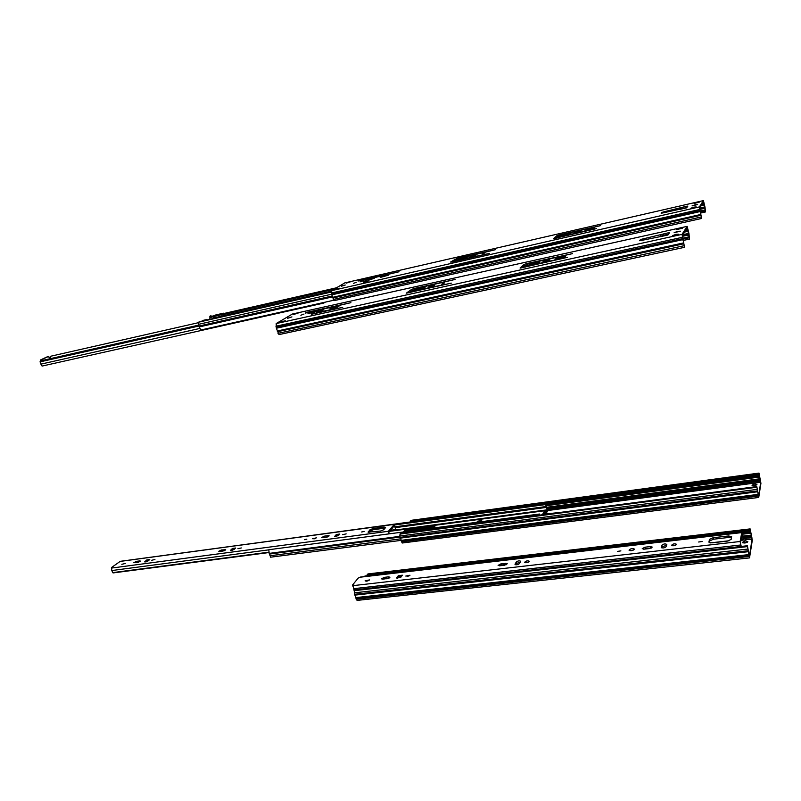 <?xml version="1.0" encoding="UTF-8"?>
<svg xmlns="http://www.w3.org/2000/svg" width="801" height="801" viewBox="0 0 801 801"><rect width="100%" height="100%" fill="white"/><g stroke="black" fill="none" stroke-linecap="round" stroke-linejoin="round"><path stroke-width="1.2" d="M318.047 311.018L319.249 310.758M315.434 313.391L316.545 312.7M682.302 235.734L687.338 227.704L689.471 239.099L688.99 233.682L687.148 226.363L682.021 234.373L684.555 247.319L682.302 235.734M414.027 289.812L408.78 292.826M527.288 264.771L524.365 265.742L521.922 267.894M668.555 234.132L660.625 236.415M292.395 314.042L276.185 323.564L276.355 328.23L278.978 334.608L684.545 247.309L278.978 334.608M660.424 236.625L668.014 234.923L669.546 232.701L668.525 232.761L641.651 239.229L639.588 240.721M640.56 240.62L660.435 236.595M640.349 239.679L639.578 240.67M679.809 228.415L682.402 228.205L676.585 229.607L679.809 228.415M675.874 234.403L678.527 234.202L672.56 235.634L675.874 234.403M677.596 231.409L680.369 231.189L674.132 232.69L677.596 231.409M532.254 263.599L529.201 264.741L531.143 264.59L539.403 262.307L532.254 263.599L532.425 264.31M418.663 288.71L425.081 287.539L417.201 289.752L415.579 289.872L418.663 288.71L418.843 289.391M332.996 307.654L329.872 308.826L331.284 308.725L338.903 306.553L332.996 307.654L333.176 308.305M323.674 309.707L320.55 310.888L323.674 309.707M316.665 313.121L316.495 312.53L342.718 307.384L311.479 314.262M316.495 312.52L322.993 309.156L350.908 302.668L306.302 312.41L305.151 313.111L317.887 310.468L311.349 313.832M312.29 312.09L314.192 311.959L307.934 313.732L312.29 312.09M303.98 314.062L300.846 315.244L303.98 314.062M281.762 321.581L285.336 320.79L281.902 322.062M293.717 314.463L298.503 312.911L293.717 314.463M287.389 318.267L291.934 316.886L287.649 318.317M406.387 293.156L451.333 283.133L411.844 291.354L417.621 288.21L455.218 279.419L414.227 288.5L414.487 289.491M414.227 288.5L411.664 289.381L406.487 293.016M432.49 285.516L434.803 285.346L428.205 287.128L432.49 285.516M444.755 282.943L441.671 284.095L444.755 282.943M525.726 267.053L525.556 266.353L567.519 257.341L520.139 268.125M525.556 266.353L528.049 264.09L530.642 263.199L572.485 253.637L526.647 263.599L524.064 264.49L520.109 267.965M547.173 260.155L549.937 259.945L542.938 261.737L547.173 260.155M563.233 256.751L565.276 256.59L562.232 257.732L554.913 259.053L563.233 256.751L563.393 257.431M689.471 239.099L683.023 240.5M689.19 237.787L682.822 239.179M369.061 279.609L369.972 279.399M367.289 281.301L368.14 280.781M699.623 208.13L703.628 201.782L705.481 211.955L705.02 207.199L703.418 200.6L699.373 206.918L701.616 218.453L699.623 208.13M456.79 259.554L452.705 261.817M559.739 236.015L557.146 236.856L555.413 238.388M686.968 207.389L680.059 209.381M344.81 282.903L331.644 290.643L331.844 294.828L334.097 300.645L701.606 218.443M680.019 209.181L661.165 213.276M661.155 213.236L662.918 212.065L663.098 212.926M696.9 202.423L699.253 202.172L694.046 203.454L696.9 202.423M693.796 207.159L696.189 206.908L690.873 208.21L693.796 207.159M695.118 204.806L697.631 204.535L692.054 205.897L695.118 204.806M564.435 234.733L561.741 235.714L563.544 235.534L570.933 233.481L564.435 234.733L564.565 235.304M461.296 258.322L467.203 257.181L460.114 259.164L458.583 259.314L461.296 258.322L461.426 258.863M382.918 276.255L380.175 277.256L381.536 277.116L388.395 275.174L382.918 276.255L383.058 276.776M374.357 278.207L371.614 279.209L374.357 278.207M368.23 281.091L363.514 282.162M368.09 280.6L373.546 277.837L399.088 271.749L358.077 281.021L368.911 279.048L363.424 281.822M363.864 280.5L360.039 281.902L363.864 280.5M356.255 282.353L353.511 283.354L356.255 282.353M336.56 288.931L339.844 288.18L336.66 289.311M346.282 283.133L350.558 281.762L346.282 283.133M341.266 286.077L345.231 285.016L341.316 286.257M456.991 258.363L450.542 262.057L451.794 262.027L489.601 253.396L456.59 260.555L455.248 260.685L457.912 258.763L495.398 249.702L456.991 258.363L457.211 259.254M473.862 255.339L476.044 255.129L470.097 256.71L473.862 255.339M485.066 252.886L482.352 253.877L485.066 252.886M558.708 237.637L558.577 237.076L596.485 228.615L553.741 238.628M558.577 237.076L560.57 235.274L562.853 234.503L600.61 225.622L559.168 234.963L556.885 235.734L553.711 238.518M577.891 231.539L580.455 231.289L574.157 232.901L577.891 231.539M592.41 228.335L594.292 228.145L591.609 229.116L584.96 230.398L592.41 228.335L592.53 228.886M679.879 209.401L686.667 207.829L687.869 206.077L686.948 206.157L662.918 212.065M705.481 211.955L700.424 213.096M705.24 210.783L700.204 211.925M333.627 300.275L200.881 329.992L199.159 326.938L198.187 322.292L206.698 319.549M207.389 319.849L331.334 291.204L215.038 317.657M213.597 318.397L213.577 316.725L209.862 317.576L209.872 319.289M209.862 317.576L211.204 316.115M333.947 289.281L221.867 314.833L223.499 313.201L215.89 314.893L213.937 315.784L213.577 316.725M210.002 316.856L209.822 316.265L210.993 315.684M209.822 316.265L211.164 315.984M221.877 314.583L215.469 316.115L214.237 316.765L214.147 318.127M221.867 314.833L221.887 316.095M50.493 358.618L50.163 356.355L197.897 322.813M199.008 326.017L40.05 361.882L40.35 360.911L198.738 325.116M49.822 358.768L48.511 356.455L41.642 359.639L41.462 360.66M47.549 356.675L40.681 359.859L40.501 360.881M325.346 302.127L323.644 303.108L323.083 302.638M323.624 303.108L42.073 366.077L40.05 361.882M747.834 541.636C746.011 543.148 744.159 543.398 742.287 542.417L745.23 540.895L747.834 541.636M747.393 545.751L749.396 556.515L752.059 539.073L750.137 528.9L752.299 540.234L749.526 557.907L747.393 545.751L355.073 589.836L354.282 592.83L357.036 600.41L749.526 557.907M742.907 542.908L747.453 542.157M367.369 575.719L367.108 574.848L368.019 573.917L750.096 528.91M750.157 531.033L688.79 538.212M749.916 529.861L367.108 574.848M756.955 484.435C755.313 485.696 753.651 485.947 751.969 485.196L754.602 483.914L756.955 484.435M756.805 486.567L758.587 496.23L760.72 482.262L758.998 473.091L760.93 483.313L758.727 497.451L756.805 486.567L400.37 533.436L399.749 536.029L402.172 543.018L758.727 497.451M560.119 512.43L543.489 514.202M662.047 499.033L619.984 504.56M752.68 485.616L756.464 484.965M410.462 521.791L411.143 520.41M759.048 474.913L545.661 503.759M758.827 473.852L410.272 521.101M685.416 552.72L685.095 551.308L354.783 588.585L354.683 590.317M685.095 551.308L685.175 552.75M689 538.622L688.65 538.072L688.72 538.662M688.65 538.072L364.916 576.009L364.946 576.53M543.248 514.653L544.87 511.739L546.042 513.551L547.483 511.128L545.411 503.529L547.243 510.127L545.902 512.47L544.62 510.748L542.367 514.763M404.285 531.854L406.147 530.412L434.573 526.647M539.784 515.103L539.463 514.032L268.796 549.726L269.196 553.391L270.778 557.096M481.952 521.621L481.691 520.62L477.486 521.171L477.386 522.222M481.691 520.62L477.216 521.581M481.411 521.02L481.581 521.661M433.561 527.999L435.143 525.887L434.593 525.656L405.887 529.461L403.143 532.014M539.463 514.032L539.453 515.143M545.411 503.529L279.128 539.854M545.511 504.59L394.893 524.915M741.736 532.465L360.35 577.07L358.147 578.132L352.57 584.99L353.852 584.84L353.231 585.621L354.202 591.118M354.122 590.277L353.832 589.286M352.961 586.342L352.57 584.99M741.245 546.442L740.454 542.998L741.986 534.087L743.098 539.143L741.776 532.455L740.134 541.496L741.015 546.472M369.571 579.904C367.769 581.146 366.287 581.446 365.116 580.805L369.571 579.904M387.113 578.722L381.406 578.883L384.26 577.351L388.545 576.86L389.967 577.201L387.113 578.722M402.372 575.198L400.89 577.191L396.705 578.022L398.307 575.669L402.372 575.198M409.992 575.228L405.787 576.059L409.992 575.228M500.905 563.884L507.283 563.754L504.48 565.246L499.794 565.786L498.102 565.386L500.905 563.884L501.266 565.256L499.323 565.816M520.63 561.541L519.509 563.574C517.816 564.835 516.315 565.095 515.003 564.375L516.194 562.062C517.887 560.81 519.378 560.55 520.68 561.261L520.63 561.541M529.181 561.511C527.489 562.763 525.987 563.023 524.665 562.302C525.957 560.87 527.479 560.52 529.231 561.231L529.181 561.511M620.895 550.878L617.561 551.408L620.895 550.878M634.382 549.316C632.5 550.788 630.717 551.068 629.035 550.167C630.557 548.545 632.349 548.184 634.402 549.085L634.382 549.316M649.511 548.545L644.324 549.146L642.222 548.655L644.995 547.203L650.162 546.602L652.284 547.093L649.511 548.545M666.802 544.61L666.172 546.693C664.46 548.044 662.817 548.295 661.236 547.443L661.896 545.181C663.598 543.839 665.241 543.589 666.812 544.43L666.802 544.61M676.575 544.49C674.873 545.841 673.22 546.092 671.618 545.241C673.03 543.769 674.682 543.458 676.585 544.31L676.575 544.49M702.177 541.486L698.672 542.007L702.177 541.486M728.54 535.949L713.08 537.751L709.496 539.403L708.905 542.157L711.929 542.858L727.528 541.075L731.143 539.393L731.623 536.65L728.54 535.949L728.85 537.431L731.473 537.661M368.931 580.415L366.277 581.186M389.036 578.152L382.718 579.233M401.932 575.789L398.678 576.99L397.626 578.402M409.181 575.839L407.068 576.42M506.422 564.685L501.266 565.256M520.26 562.212L516.555 563.433L515.794 564.805M528.38 562.162L525.877 562.753M633.701 549.977L630.077 550.718M651.423 548.014L643.413 549.176M666.552 545.441L662.227 546.632L661.836 547.894M675.724 545.231L672.81 545.781M709.406 542.657L709.496 539.403M709.816 540.875L713.401 539.223L728.85 537.431M743.098 539.143L741.075 539.373M729.13 540.745L710.417 542.888M394.252 524.295L120.25 561.331L111.439 567.579L112.39 567.448L111.619 568.059L111.729 570.552L113.121 572.925L268.886 552.56M268.796 552.189L112.42 572.655M389.276 533.836L388.745 532.475L394.442 525.566L395.694 529.571L394.352 524.275L388.405 531.283L388.565 533.937M125.306 563.463L121.842 564.315L125.306 563.463M137.812 562.402L133.837 562.672L136.46 561.351L139.604 560.93L140.435 561.08L137.812 562.402M149.767 559.529L147.875 561.09L144.651 561.881L146.793 559.929L149.767 559.529M154.933 559.488L151.699 560.279L154.933 559.488M221.376 549.987L225.702 549.706L223.109 551.018L219.734 551.468L218.773 551.298L221.376 549.987L221.727 551.088L220.635 551.348M235.624 548.024L233.912 549.616L230.518 550.397L232.43 548.455L235.624 548.024M241.321 547.944L237.927 548.725L241.321 547.944M306.833 539.133L304.38 539.674L306.833 539.133M316.395 537.851L312.47 538.713L316.395 537.851M326.598 537.181L321.802 537.461L324.355 536.159L328.01 535.669L329.161 535.879L326.598 537.181M339.794 534.037L338.322 535.659L334.718 536.43L336.33 534.507L339.794 534.037M346.162 533.897L342.558 534.668L346.162 533.897M364.175 531.453L361.641 531.984L364.175 531.453M383.959 527.048L373.126 528.5L369.962 529.801L368.1 532.164L380.605 531.023L383.789 529.701L385.601 527.348L383.959 527.048L384.29 528.219L385.081 528.169M138.853 562.142L135.78 562.672M148.996 560.159L146.012 561.932M224.2 550.758L221.727 551.088M234.963 548.645L231.719 550.547M315.454 538.442L313.902 538.913M327.749 536.9L323.554 537.591M339.234 534.657L335.759 536.66M368.961 532.515L370.302 530.973L369.962 529.801M370.302 530.973L373.456 529.671L384.29 528.219M395.694 529.571L390.578 530.252M684.014 245.727L278.007 333.346M683.613 243.824L277.536 331.724M641.651 239.229L641.891 240.33M682.021 234.373L276.185 323.564M292.365 314.032L687.068 226.383L292.135 314.092M668.525 232.761L668.755 233.852M663.328 233.912L663.608 235.234M662.027 234.373L662.307 235.684M661.876 234.583L662.157 235.905M660.575 235.043L660.855 236.365M687.689 228.625L686.607 228.866M683.583 243.684L277.486 331.604M683.373 242.953L277.166 331.013M682.692 239.679L276.355 328.23M682.562 238.828L276.275 327.489M682.532 238.668L276.255 327.359M682.262 237.336L275.914 326.227M689.431 237.386L682.772 238.838M689.381 236.736L682.642 238.207M688.99 234.893L682.292 236.355M688.87 234.202L682.362 235.634M688.75 233.381L682.983 234.643M688.309 231.259L684.595 232.08M688.109 230.558L685.135 231.209M667.874 235.023L660.665 236.605M687.959 229.917L685.626 230.428M668.505 234.212L662.657 235.504M557.957 257.922L558.117 258.633M537.441 262.448L537.601 263.118M524.064 264.49L524.365 265.742M526.647 263.599L526.948 264.851M423.439 287.659L423.599 288.26M411.664 289.381L411.974 290.573M337.471 306.663L337.621 307.204M317.737 310.618L317.997 311.529M313.932 312.961L314.132 313.682M701.145 217.001L333.276 299.464M700.795 215.299L332.866 298.002M661.766 212.465L661.926 213.196M699.373 206.918L331.644 290.643M344.79 282.903L703.368 200.61L344.62 282.943M686.948 206.157L687.148 207.139M682.292 207.229L682.532 208.4M681.15 207.619L681.391 208.801M681.02 207.789L681.271 208.971M679.869 208.19L680.119 209.371M703.899 202.633L702.938 202.853M700.765 215.169L332.826 297.892M700.595 214.518L332.555 297.341M699.994 211.594L331.844 294.828M699.884 210.843L198.318 324.385M699.854 210.703L331.744 294.037M699.613 209.512L331.464 293.006M705.431 210.473L700.164 211.664M705.381 209.892L700.084 211.094M705.04 208.24L699.754 209.441M704.93 207.629L699.643 208.831M704.82 206.898L699.663 208.07M704.439 205.006L701.115 205.757M704.269 204.365L701.606 204.976M558.697 237.577L555.504 238.308M704.139 203.794L702.046 204.265M686.707 207.769L681.19 209.031M558.597 237.026L556.385 237.537M587.644 229.426L587.774 229.997M569.121 233.662L569.241 234.202M556.885 235.734L557.146 236.856M559.168 234.963L559.428 236.085M454.718 259.134L454.988 260.205M368.8 279.159L369.021 279.99M365.707 281.061L365.867 281.632M525.927 265.972L523.484 266.513M412.265 291.063L410.823 291.384M206.678 319.559L202.933 320.42M331.294 292.055L198.187 322.292M213.937 315.784L210.212 316.625M455.389 261.206L453.887 260.986M336.43 287.809L222.217 313.892M215.169 315.133L215.469 316.115M332.075 296.03L199.008 326.047M332.365 296.941L199.159 326.938M209.882 316.275L210.042 316.785M215.89 314.893L216.19 315.884M40.681 359.859L41.642 359.639M199.639 328.49L40.861 364.145M40.491 360.84L41.452 360.62M752.059 539.073L740.905 540.345M747.844 550.768L354.703 594.282M747.493 549.085L354.282 592.83M751.919 537.671L743.068 538.683M747.253 546.632L354.412 590.657M747.864 550.908L354.733 594.412M751.678 536.53L742.928 537.541M751.568 535.889L742.747 536.91M751.448 535.088L742.577 536.109M751.058 533.216L742.297 534.227M750.897 532.655L742.187 533.676M750.767 532.124L742.066 533.136M750.046 529.04L367.739 574.067M749.035 556.485L356.155 599.218M748.795 555.313L355.854 598.207M748.765 555.193L355.814 598.107M748.595 554.632L355.534 597.626M747.994 551.739L354.803 595.133M760.72 482.262L547.584 510.547M757.225 490.933L400.12 537.361M756.915 489.411L399.749 536.029M760.59 481.041L547.433 509.416M756.695 487.268L399.829 534.107M757.245 491.053L400.14 537.471M760.379 479.999L547.033 508.475M760.279 479.429L546.873 507.954M760.169 478.718L546.723 507.293M759.819 477.016L546.442 505.711M759.678 476.495L546.312 505.231M759.568 476.004L546.172 504.78M758.937 473.191L410.793 520.46M758.287 496.099L401.391 541.877M758.066 495.038L401.131 540.945M758.046 494.928L401.091 540.855M757.896 494.407L270.548 557.196M757.366 491.794L400.22 538.132M544.62 510.748L389.697 531.313M400.34 538.893L269.877 555.784M400.039 537.07L269.516 554.052M399.839 536.35L269.196 553.391M545.761 513.261L543.879 513.511M546.292 506.502L395.193 526.778M546.442 507.413L395.394 527.639M547.203 509.816L390.217 530.693M547.243 510.127L389.937 531.033M434.783 526.367L434.593 525.656M406.147 530.412L405.887 529.461M405.096 530.853L404.825 529.902M740.134 541.496L353.231 585.621M741.676 532.605L360.039 577.221M740.635 545L353.471 588.695M713.401 539.223L713.08 537.751M662.227 546.632L661.896 545.181M650.492 548.044L650.162 546.602M645.326 548.645L644.995 547.203M516.555 563.433L516.194 562.062M515.203 564.625L515.063 564.084M505.932 564.715L505.571 563.343M398.678 576.99L398.307 575.669M396.996 578.302L396.815 577.661M388.916 578.172L388.545 576.86M384.63 578.662L384.26 577.351M388.405 531.283L111.619 568.059M394.112 524.395L119.92 561.451M268.766 549.846L111.729 570.552M368.44 532.445L368.25 531.784M373.456 529.671L373.126 528.5M336.67 535.659L336.33 534.507M335.008 536.64L334.848 536.119M328.31 536.67L328.01 535.669M324.695 537.311L324.355 536.159M232.781 549.566L232.43 548.455M230.888 550.597L230.708 550.047M225.021 550.397L224.741 549.526M147.144 560.99L146.793 559.929M145.081 562.062L144.891 561.491M139.865 561.691L139.604 560.93M136.821 562.412L136.46 561.351M411.914 292.135L411.744 291.494M318.157 311.429L317.887 310.468M334.097 300.645L701.616 218.453M369.141 279.909L368.911 279.048M42.073 366.077L323.644 303.108M411.003 520.35L758.968 473.101M543.689 513.862L546.042 513.551M389.777 531.223L544.72 510.648"/></g></svg>
